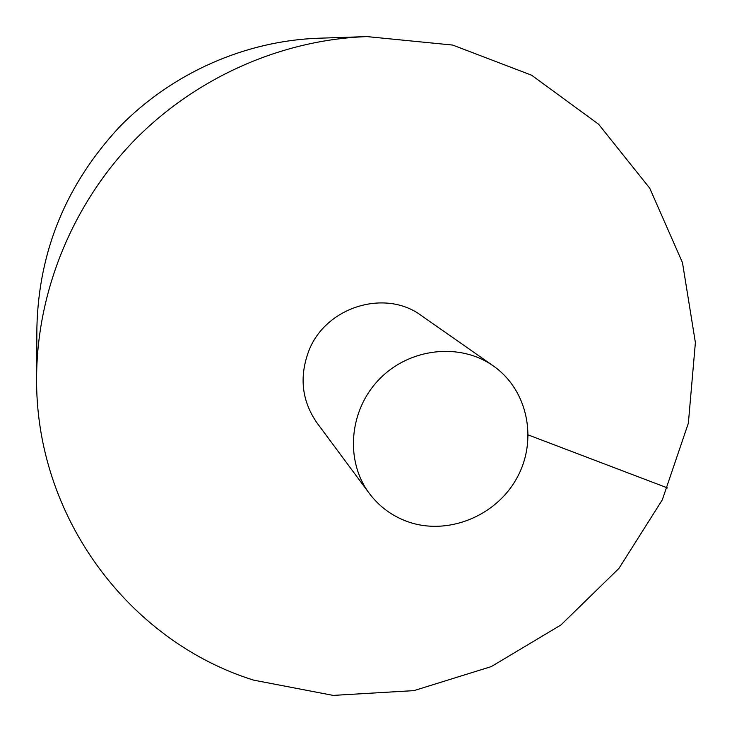 <?xml version="1.0" encoding="UTF-8"?>
<svg xmlns="http://www.w3.org/2000/svg" width="732" height="732" viewBox="0 0 732 732"><rect width="100%" height="100%" fill="white"/><g stroke="black" fill="none" stroke-linecap="round" stroke-linejoin="round"><path stroke-width="1.1" d="M253.592 680.129L333.161 695.4L413.946 690.624L491.273 666.596L560.868 625.027L618.943 568.407L662.295 499.883L688.364 423.197L695.391 342.576L682.471 262.642L649.76 188.234L598.602 124.23L531.606 75.213L452.705 45.073L366.997 36.6C281.518 39.674 195.901 77.427 134.112 140.608C72.669 204.137 37.314 290.769 36.609 376.294C34.651 516.865 129.463 641.424 253.592 680.129M366.997 36.6L318.274 38.238C245.11 40.882 172.276 72.971 119.755 126.654C66.347 184.006 38.723 250.966 36.893 327.552L36.609 376.294M493.295 365.918L421.476 315.657C385.151 288.381 325.164 307.01 308.62 351.397C299.095 377.291 301.913 401.163 317.075 423.005L369.312 493.395C379.203 506.507 391.858 515.886 407.285 521.532C447.032 535.97 495.619 516.591 516.673 478.408C538.084 440.426 528.074 390.101 493.295 365.918C460.071 342.366 409.536 347.92 379.386 379.167C348.999 410.167 344.845 460.84 369.312 493.395M667.703 488.006L528.294 434.964"/></g></svg>
